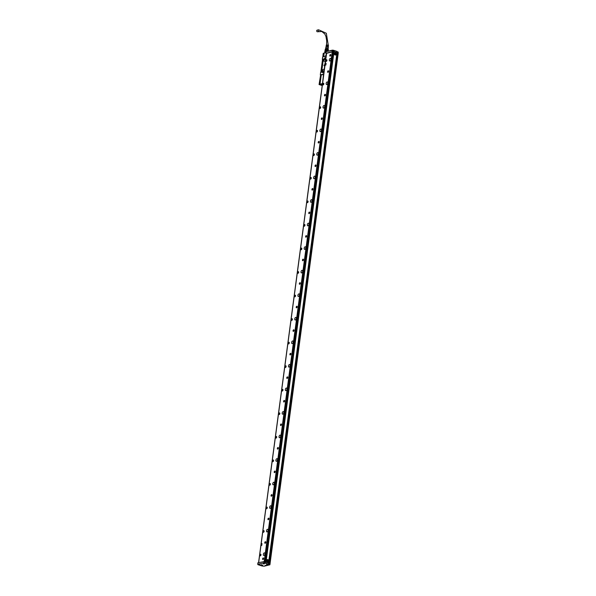 <?xml version="1.0" encoding="UTF-8"?>
<svg xmlns="http://www.w3.org/2000/svg" width="596" height="596" viewBox="0 0 596 596"><rect width="100%" height="100%" fill="white"/><g stroke="black" fill="none" stroke-linecap="round" stroke-linejoin="round"><path stroke-width="0.89" d="M319.478 82.643L320.655 74.813L319.076 84.543L322.212 85.571M322.369 84.409A1.795 0.462 -172.4 0 0 321.341 84.319A1.795 0.462 -172.4 0 0 320.32 84.558A1.795 0.462 -172.4 0 0 322.242 85.325M322.22 71.922L320.581 72.489L321.095 72.272L322.801 59.466L322.339 59.302L323.784 58.967L323.695 61.008L325.319 61.351M326.064 55.793L322.645 57L323.166 56.784L323.397 55.041L322.987 55.13L323.367 55.227M322.987 55.13L323.241 53.297L324.179 53.089M325.684 56.292L326.325 53.595M322.339 59.302L322.645 57M322.026 72.153L322.652 69.806L324.284 68.935L325.289 61.075L323.911 61.172M320.365 74.88L320.581 72.489M320.275 74.798L323.531 74.262L322.503 83.38M323.114 72.936A1.117 0.611 -72.3 0 0 323.382 72.794A1.117 0.611 -72.3 0 0 323.896 71.177A1.117 0.611 -72.3 0 0 323.405 70.797A1.117 0.611 -72.3 0 0 322.645 71.803A1.117 0.611 -72.3 0 0 322.868 72.913A1.117 0.611 -72.3 0 0 323.114 72.936M324.872 59.756A1.117 0.611 -72.3 0 0 325.14 59.615A1.117 0.611 -72.3 0 0 325.654 57.991A1.117 0.611 -72.3 0 0 325.163 57.611A1.117 0.611 -72.3 0 0 324.403 58.617A1.117 0.611 -72.3 0 0 324.626 59.727A1.117 0.611 -72.3 0 0 324.872 59.756M323.561 74.537L320.737 74.962M322.123 72.086L321.095 72.272M323.919 59.205L322.801 59.466M323.68 56.665L324.157 53.148L323.68 56.665L323.166 56.784M325.766 56.233L323.688 56.657M323.702 60.807L323.956 61.246L323.702 60.807M324.306 68.98L322.771 69.747M323.904 71.215A1.043 0.574 -72.3 0 0 323.635 70.887A1.043 0.574 -72.3 0 0 323.449 70.887A1.043 0.574 -72.3 0 0 322.741 71.825A1.043 0.574 -72.3 0 0 322.957 72.861A1.043 0.574 -72.3 0 0 323.002 72.883A1.043 0.574 -72.3 0 0 323.181 72.883A1.043 0.574 -72.3 0 0 323.405 72.772M325.662 58.028A1.043 0.574 -72.3 0 0 325.394 57.708A1.043 0.574 -72.3 0 0 325.207 57.7A1.043 0.574 -72.3 0 0 324.5 58.639A1.043 0.574 -72.3 0 0 324.716 59.674A1.043 0.574 -72.3 0 0 324.76 59.697A1.043 0.574 -72.3 0 0 324.947 59.704A1.043 0.574 -72.3 0 0 325.163 59.593M324.164 64.979L324.03 65.664L324.619 65.158L324.12 64.964M324.135 65.031L324.03 65.664M320.797 72.407L322.525 59.414M322.861 56.911L323.01 55.175M323.933 71.527A1.043 0.574 -72.3 0 0 323.613 72.533M325.692 58.341A1.043 0.574 -72.3 0 0 325.371 59.347M322.25 85.295A1.699 0.44 7.6 0 1 320.454 84.736L320.432 84.714A1.721 0.447 7.6 0 1 320.432 84.714A1.721 0.447 7.6 0 1 320.387 84.587A1.721 0.447 7.6 0 1 321.102 84.319M320.454 84.736A1.699 0.44 7.6 0 1 321.378 84.349A1.699 0.44 7.6 0 1 322.361 84.431M332.33 50.176L326.243 51.591L326.28 50.578A1.669 0.432 -172.4 0 0 325.617 50.571L325.654 50.496A1.55 0.402 -172.4 0 0 325.185 50.6L324.88 52.858M328.336 49.595A1.55 0.402 -172.4 0 0 328.351 49.58A1.55 0.402 -172.4 0 0 328.359 49.542A1.55 0.402 -172.4 0 0 328.351 49.483L327.979 49.215L328.12 51.144M328.247 51.204L328.135 51.055A1.55 0.402 -172.4 0 0 327.815 50.824L327.763 50.809A1.55 0.402 -172.4 0 0 327.241 50.638L327.182 51.36M322.339 84.617L320.976 84.662L321.408 84.982L321.467 84.55M321.408 84.982L322.272 85.124M327.763 50.809L327.979 49.215A1.55 0.402 -172.4 0 0 327.457 49.043L326.526 48.902L326.31 50.496A1.55 0.402 7.6 0 1 326.385 50.504A1.55 0.402 7.6 0 1 327.174 50.623L327.07 51.39M325.617 50.571L325.334 52.694M324.865 52.962L325.155 50.615A1.55 0.402 -172.4 0 0 325.148 50.623A1.55 0.402 -172.4 0 0 325.125 50.645L325.297 49.185A1.55 0.402 -172.4 0 1 325.289 49.133L325.081 50.667M325.654 50.496A1.55 0.402 7.6 0 1 325.714 50.489A1.55 0.402 -172.4 0 1 326.31 50.496M325.029 50.712A1.669 0.432 -172.4 0 0 325.014 50.72A1.669 0.432 -172.4 0 0 324.939 50.824L324.656 52.925A1.669 0.432 7.6 0 1 324.745 52.828M324.939 50.824A1.669 0.432 -172.4 0 0 324.947 50.891L324.678 52.888M327.815 50.824L327.807 51.219M326.28 50.578L326.139 51.621M326.526 48.902A1.55 0.402 -172.4 0 0 325.923 48.894L325.371 49.028L325.923 48.894L325.714 50.489M325.289 49.133A1.55 0.402 -172.4 0 1 325.304 49.088A1.55 0.402 -172.4 0 1 325.371 49.028L325.014 50.72M327.852 50.913A1.669 0.432 -172.4 0 0 327.264 50.734M327.457 49.043L327.241 50.638M328.098 49.259L328.135 49.282A1.453 0.372 -172.4 0 0 328.098 49.259A1.453 0.372 -172.4 0 0 325.617 48.924A1.453 0.372 -172.4 0 0 325.595 48.932M328.076 49.244L328.21 48.269L327.152 47.807L325.774 47.941L325.639 48.924M328.195 48.38L327.167 47.792L325.759 48.053M326.064 46.391L326.362 44.901L328.433 45.177L328.24 48.015L325.803 47.702M328.403 45.654L326.601 45.445L328.389 45.892M328.366 46.175L326.504 45.952L328.351 46.413M328.329 46.697L326.407 46.466L328.314 46.935M326.116 46.533L325.803 47.687M328.173 45.557L326.645 45.214M328.105 46.078L326.548 45.721M328.046 46.697L326.452 46.235M318.994 31.432A0.834 0.663 76.9 0 1 318.614 29.8L317.169 30.135A0.834 0.663 76.9 0 0 317.541 31.767L321.78 31.491L324.798 33.972L325.96 36.527L326.683 40.737L326.578 44.775M270.025 563.794L338.223 53.305L337.001 52.835L337.82 53.156M270.107 563.771L268.707 563.25M269.72 563.652L337.828 53.178M326.63 53.178L258.664 562.572M264.229 561.313L332.203 51.882L326.511 53.357M262.017 543.701L261.257 543.857L261.07 545.608L261.8 545.347L261.927 543.589M261.07 545.608L261.8 545.347M326.109 63.37L325.349 63.526L325.125 65.173L325.893 65.016L326.072 63.265M264.11 530.969A0.864 0.469 -72.3 0 0 263.872 530.649A0.864 0.469 -72.3 0 0 263.29 531.036A0.864 0.469 -72.3 0 0 263.112 531.967A0.864 0.469 -72.3 0 0 263.35 532.288A0.864 0.469 -72.3 0 0 263.931 531.908A0.864 0.469 -72.3 0 0 264.11 530.969M319.054 142.489A0.827 0.447 -72.3 0 0 318.927 141.431A0.827 0.447 -72.3 0 0 318.301 141.937A0.827 0.447 -72.3 0 0 318.428 142.995A0.827 0.447 -72.3 0 0 319.054 142.489M315.91 166.038A0.827 0.447 -72.3 0 0 315.783 164.973A0.827 0.447 -72.3 0 0 315.157 165.479A0.827 0.447 -72.3 0 0 315.284 166.545A0.827 0.447 -72.3 0 0 315.91 166.038M312.766 189.58A0.827 0.447 -72.3 0 0 312.639 188.522A0.827 0.447 -72.3 0 0 312.021 189.029A0.827 0.447 -72.3 0 0 312.14 190.087A0.827 0.447 -72.3 0 0 312.766 189.58M309.629 213.13A0.827 0.447 -72.3 0 0 309.503 212.064A0.827 0.447 -72.3 0 0 308.877 212.571A0.827 0.447 -72.3 0 0 309.004 213.636A0.827 0.447 -72.3 0 0 309.629 213.13M306.486 236.672A0.827 0.447 -72.3 0 0 306.359 235.614A0.827 0.447 -72.3 0 0 305.733 236.12A0.827 0.447 -72.3 0 0 305.86 237.178A0.827 0.447 -72.3 0 0 306.486 236.672M303.342 260.221A0.827 0.447 -72.3 0 0 303.215 259.156A0.827 0.447 -72.3 0 0 302.589 259.662A0.827 0.447 -72.3 0 0 302.716 260.728A0.827 0.447 -72.3 0 0 303.342 260.221M300.198 283.77A0.827 0.447 -72.3 0 0 300.079 282.705A0.827 0.447 -72.3 0 0 299.453 283.212A0.827 0.447 -72.3 0 0 299.579 284.27A0.827 0.447 -72.3 0 0 300.198 283.77M297.061 307.312A0.827 0.447 -72.3 0 0 296.935 306.247A0.827 0.447 -72.3 0 0 296.309 306.754A0.827 0.447 -72.3 0 0 296.435 307.819A0.827 0.447 -72.3 0 0 297.061 307.312M293.917 330.862A0.827 0.447 -72.3 0 0 293.791 329.797A0.827 0.447 -72.3 0 0 293.165 330.303A0.827 0.447 -72.3 0 0 293.292 331.361A0.827 0.447 -72.3 0 0 293.917 330.862M290.774 354.404A0.827 0.447 -72.3 0 0 290.654 353.339A0.827 0.447 -72.3 0 0 290.029 353.845A0.827 0.447 -72.3 0 0 290.148 354.911A0.827 0.447 -72.3 0 0 290.774 354.404M287.637 377.953A0.827 0.447 -72.3 0 0 287.51 376.888A0.827 0.447 -72.3 0 0 286.885 377.395A0.827 0.447 -72.3 0 0 287.011 378.453A0.827 0.447 -72.3 0 0 287.637 377.953M284.493 401.495A0.827 0.447 -72.3 0 0 284.366 400.43A0.827 0.447 -72.3 0 0 283.741 400.937A0.827 0.447 -72.3 0 0 283.867 402.002A0.827 0.447 -72.3 0 0 284.493 401.495M281.349 425.045A0.827 0.447 -72.3 0 0 281.223 423.98A0.827 0.447 -72.3 0 0 280.604 424.486A0.827 0.447 -72.3 0 0 280.723 425.544A0.827 0.447 -72.3 0 0 281.349 425.045M278.213 448.587A0.827 0.447 -72.3 0 0 278.086 447.522A0.827 0.447 -72.3 0 0 277.46 448.028A0.827 0.447 -72.3 0 0 277.587 449.093A0.827 0.447 -72.3 0 0 278.213 448.587M275.069 472.136A0.827 0.447 -72.3 0 0 274.942 471.071A0.827 0.447 -72.3 0 0 274.316 471.578A0.827 0.447 -72.3 0 0 274.443 472.635A0.827 0.447 -72.3 0 0 275.069 472.136M271.925 495.678A0.827 0.447 -72.3 0 0 271.798 494.613A0.827 0.447 -72.3 0 0 271.173 495.12A0.827 0.447 -72.3 0 0 271.299 496.185A0.827 0.447 -72.3 0 0 271.925 495.678M268.781 519.228A0.827 0.447 -72.3 0 0 268.662 518.162A0.827 0.447 -72.3 0 0 268.036 518.669A0.827 0.447 -72.3 0 0 268.163 519.727A0.827 0.447 -72.3 0 0 268.781 519.228M265.645 542.77A0.827 0.447 -72.3 0 0 265.518 541.704A0.827 0.447 -72.3 0 0 264.892 542.211A0.827 0.447 -72.3 0 0 265.019 543.276A0.827 0.447 -72.3 0 0 265.645 542.77M330.646 55.607A0.827 0.447 -72.3 0 0 330.519 54.541A0.827 0.447 -72.3 0 0 329.893 55.048A0.827 0.447 -72.3 0 0 330.02 56.113A0.827 0.447 -72.3 0 0 330.646 55.607M263.477 559.018A0.827 0.447 -72.3 0 0 263.35 557.953A0.827 0.447 -72.3 0 0 262.724 558.459A0.827 0.447 -72.3 0 0 262.851 559.525A0.827 0.447 -72.3 0 0 263.477 559.018M329.931 60.993A1.356 0.738 -72.3 0 0 330.862 59.719A1.356 0.738 -72.3 0 0 330.519 58.415A1.356 0.738 -72.3 0 0 330.281 58.408A1.356 0.738 -72.3 0 0 329.35 59.682A1.356 0.738 -72.3 0 0 329.692 60.993A1.356 0.738 -72.3 0 0 329.931 60.993M326.794 84.543A1.356 0.738 -72.3 0 0 327.725 83.269A1.356 0.738 -72.3 0 0 327.375 81.957A1.356 0.738 -72.3 0 0 327.137 81.95A1.356 0.738 -72.3 0 0 326.206 83.231A1.356 0.738 -72.3 0 0 326.556 84.535A1.356 0.738 -72.3 0 0 326.794 84.543M323.65 108.085A1.356 0.738 -72.3 0 0 324.582 106.811A1.356 0.738 -72.3 0 0 324.231 105.507A1.356 0.738 -72.3 0 0 323.993 105.499A1.356 0.738 -72.3 0 0 323.062 106.773A1.356 0.738 -72.3 0 0 323.412 108.085A1.356 0.738 -72.3 0 0 323.65 108.085M320.506 131.634A1.356 0.738 -72.3 0 0 321.438 130.36A1.356 0.738 -72.3 0 0 321.095 129.049A1.356 0.738 -72.3 0 0 320.857 129.041A1.356 0.738 -72.3 0 0 319.925 130.323A1.356 0.738 -72.3 0 0 320.268 131.627A1.356 0.738 -72.3 0 0 320.506 131.634M317.37 155.184A1.356 0.738 -72.3 0 0 318.301 153.902A1.356 0.738 -72.3 0 0 317.951 152.598A1.356 0.738 -72.3 0 0 317.713 152.591A1.356 0.738 -72.3 0 0 316.781 153.865A1.356 0.738 -72.3 0 0 317.132 155.176A1.356 0.738 -72.3 0 0 317.37 155.184M314.226 178.726A1.356 0.738 -72.3 0 0 315.157 177.452A1.356 0.738 -72.3 0 0 314.807 176.14A1.356 0.738 -72.3 0 0 314.569 176.133A1.356 0.738 -72.3 0 0 313.638 177.414A1.356 0.738 -72.3 0 0 313.988 178.718A1.356 0.738 -72.3 0 0 314.226 178.726M311.082 202.275A1.356 0.738 -72.3 0 0 312.013 200.994A1.356 0.738 -72.3 0 0 311.663 199.69A1.356 0.738 -72.3 0 0 311.432 199.682A1.356 0.738 -72.3 0 0 310.494 200.956A1.356 0.738 -72.3 0 0 310.844 202.268A1.356 0.738 -72.3 0 0 311.082 202.275M307.938 225.817A1.356 0.738 -72.3 0 0 308.877 224.543A1.356 0.738 -72.3 0 0 308.527 223.232A1.356 0.738 -72.3 0 0 308.288 223.224A1.356 0.738 -72.3 0 0 307.357 224.506A1.356 0.738 -72.3 0 0 307.707 225.81A1.356 0.738 -72.3 0 0 307.938 225.817M304.802 249.366A1.356 0.738 -72.3 0 0 305.733 248.085A1.356 0.738 -72.3 0 0 305.383 246.781A1.356 0.738 -72.3 0 0 305.145 246.774A1.356 0.738 -72.3 0 0 304.213 248.048A1.356 0.738 -72.3 0 0 304.563 249.359A1.356 0.738 -72.3 0 0 304.802 249.366M301.658 272.908A1.356 0.738 -72.3 0 0 302.589 271.634A1.356 0.738 -72.3 0 0 302.239 270.323A1.356 0.738 -72.3 0 0 302.001 270.316A1.356 0.738 -72.3 0 0 301.069 271.597A1.356 0.738 -72.3 0 0 301.42 272.901A1.356 0.738 -72.3 0 0 301.658 272.908M298.514 296.458A1.356 0.738 -72.3 0 0 299.445 295.176A1.356 0.738 -72.3 0 0 299.103 293.873A1.356 0.738 -72.3 0 0 298.864 293.865A1.356 0.738 -72.3 0 0 297.933 295.139A1.356 0.738 -72.3 0 0 298.276 296.45A1.356 0.738 -72.3 0 0 298.514 296.458M295.378 320A1.356 0.738 -72.3 0 0 296.309 318.726A1.356 0.738 -72.3 0 0 295.959 317.415A1.356 0.738 -72.3 0 0 295.72 317.407A1.356 0.738 -72.3 0 0 294.789 318.689A1.356 0.738 -72.3 0 0 295.139 319.992A1.356 0.738 -72.3 0 0 295.378 320M292.234 343.549A1.356 0.738 -72.3 0 0 293.165 342.268A1.356 0.738 -72.3 0 0 292.815 340.964A1.356 0.738 -72.3 0 0 292.576 340.957A1.356 0.738 -72.3 0 0 291.645 342.231A1.356 0.738 -72.3 0 0 291.995 343.542A1.356 0.738 -72.3 0 0 292.234 343.549M289.09 367.091A1.356 0.738 -72.3 0 0 290.021 365.817A1.356 0.738 -72.3 0 0 289.678 364.506A1.356 0.738 -72.3 0 0 289.44 364.499A1.356 0.738 -72.3 0 0 288.509 365.78A1.356 0.738 -72.3 0 0 288.851 367.084A1.356 0.738 -72.3 0 0 289.09 367.091M285.953 390.641A1.356 0.738 -72.3 0 0 286.885 389.359A1.356 0.738 -72.3 0 0 286.534 388.056A1.356 0.738 -72.3 0 0 286.296 388.048A1.356 0.738 -72.3 0 0 285.365 389.322A1.356 0.738 -72.3 0 0 285.715 390.633A1.356 0.738 -72.3 0 0 285.953 390.641M282.809 414.183A1.356 0.738 -72.3 0 0 283.741 412.909A1.356 0.738 -72.3 0 0 283.391 411.598A1.356 0.738 -72.3 0 0 283.152 411.59A1.356 0.738 -72.3 0 0 282.221 412.872A1.356 0.738 -72.3 0 0 282.571 414.175A1.356 0.738 -72.3 0 0 282.809 414.183M279.666 437.732A1.356 0.738 -72.3 0 0 280.597 436.451A1.356 0.738 -72.3 0 0 280.247 435.147A1.356 0.738 -72.3 0 0 280.016 435.14A1.356 0.738 -72.3 0 0 279.077 436.414A1.356 0.738 -72.3 0 0 279.427 437.725A1.356 0.738 -72.3 0 0 279.666 437.732M276.522 461.274A1.356 0.738 -72.3 0 0 277.46 460A1.356 0.738 -72.3 0 0 277.11 458.689A1.356 0.738 -72.3 0 0 276.872 458.682A1.356 0.738 -72.3 0 0 275.941 459.963A1.356 0.738 -72.3 0 0 276.291 461.267A1.356 0.738 -72.3 0 0 276.522 461.274M273.385 484.824A1.356 0.738 -72.3 0 0 274.316 483.542A1.356 0.738 -72.3 0 0 273.966 482.238A1.356 0.738 -72.3 0 0 273.728 482.231A1.356 0.738 -72.3 0 0 272.797 483.505A1.356 0.738 -72.3 0 0 273.147 484.816A1.356 0.738 -72.3 0 0 273.385 484.824M270.241 508.366A1.356 0.738 -72.3 0 0 271.173 507.092A1.356 0.738 -72.3 0 0 270.822 505.78A1.356 0.738 -72.3 0 0 270.584 505.773A1.356 0.738 -72.3 0 0 269.653 507.054A1.356 0.738 -72.3 0 0 270.003 508.358A1.356 0.738 -72.3 0 0 270.241 508.366M267.097 531.915A1.356 0.738 -72.3 0 0 268.029 530.634A1.356 0.738 -72.3 0 0 267.686 529.33A1.356 0.738 -72.3 0 0 267.448 529.322A1.356 0.738 -72.3 0 0 266.516 530.596A1.356 0.738 -72.3 0 0 266.859 531.908A1.356 0.738 -72.3 0 0 267.097 531.915M263.961 555.457A1.356 0.738 -72.3 0 0 264.892 554.183A1.356 0.738 -72.3 0 0 264.542 552.872A1.356 0.738 -72.3 0 0 264.304 552.865A1.356 0.738 -72.3 0 0 263.372 554.146A1.356 0.738 -72.3 0 0 263.723 555.45A1.356 0.738 -72.3 0 0 263.961 555.457M325.945 61.053A0.864 0.469 -72.3 0 0 326.183 61.373A0.864 0.469 -72.3 0 0 326.764 60.986A0.864 0.469 -72.3 0 0 326.943 60.054A0.864 0.469 -72.3 0 0 326.705 59.734A0.864 0.469 -72.3 0 0 326.124 60.122A0.864 0.469 -72.3 0 0 325.945 61.053M322.801 84.595A0.864 0.469 -72.3 0 0 323.039 84.923A0.864 0.469 -72.3 0 0 323.621 84.535A0.864 0.469 -72.3 0 0 323.799 83.604A0.864 0.469 -72.3 0 0 323.561 83.276A0.864 0.469 -72.3 0 0 322.98 83.663A0.864 0.469 -72.3 0 0 322.801 84.595M319.665 108.144A0.864 0.469 -72.3 0 0 319.896 108.465A0.864 0.469 -72.3 0 0 320.477 108.077A0.864 0.469 -72.3 0 0 320.655 107.146A0.864 0.469 -72.3 0 0 320.425 106.826A0.864 0.469 -72.3 0 0 319.843 107.213A0.864 0.469 -72.3 0 0 319.665 108.144M316.521 131.686A0.864 0.469 -72.3 0 0 316.759 132.014A0.864 0.469 -72.3 0 0 317.34 131.627A0.864 0.469 -72.3 0 0 317.519 130.695A0.864 0.469 -72.3 0 0 317.281 130.368A0.864 0.469 -72.3 0 0 316.7 130.755A0.864 0.469 -72.3 0 0 316.521 131.686M313.377 155.236A0.864 0.469 -72.3 0 0 313.615 155.556A0.864 0.469 -72.3 0 0 314.196 155.169A0.864 0.469 -72.3 0 0 314.375 154.237A0.864 0.469 -72.3 0 0 314.137 153.917A0.864 0.469 -72.3 0 0 313.556 154.304A0.864 0.469 -72.3 0 0 313.377 155.236M310.24 178.778A0.864 0.469 -72.3 0 0 310.471 179.105A0.864 0.469 -72.3 0 0 311.052 178.718A0.864 0.469 -72.3 0 0 311.231 177.787A0.864 0.469 -72.3 0 0 310.993 177.459A0.864 0.469 -72.3 0 0 310.419 177.846A0.864 0.469 -72.3 0 0 310.24 178.778M307.096 202.327A0.864 0.469 -72.3 0 0 307.335 202.647A0.864 0.469 -72.3 0 0 307.916 202.26A0.864 0.469 -72.3 0 0 308.087 201.329A0.864 0.469 -72.3 0 0 307.856 201.008A0.864 0.469 -72.3 0 0 307.275 201.396A0.864 0.469 -72.3 0 0 307.096 202.327M303.953 225.869A0.864 0.469 -72.3 0 0 304.191 226.197A0.864 0.469 -72.3 0 0 304.772 225.81A0.864 0.469 -72.3 0 0 304.951 224.878A0.864 0.469 -72.3 0 0 304.712 224.55A0.864 0.469 -72.3 0 0 304.131 224.938A0.864 0.469 -72.3 0 0 303.953 225.869M300.816 249.419A0.864 0.469 -72.3 0 0 301.047 249.739A0.864 0.469 -72.3 0 0 301.628 249.351A0.864 0.469 -72.3 0 0 301.807 248.42A0.864 0.469 -72.3 0 0 301.569 248.1A0.864 0.469 -72.3 0 0 300.987 248.487A0.864 0.469 -72.3 0 0 300.816 249.419M297.672 272.961A0.864 0.469 -72.3 0 0 297.911 273.288A0.864 0.469 -72.3 0 0 298.492 272.901A0.864 0.469 -72.3 0 0 298.663 271.97A0.864 0.469 -72.3 0 0 298.432 271.642A0.864 0.469 -72.3 0 0 297.851 272.029A0.864 0.469 -72.3 0 0 297.672 272.961M294.528 296.51A0.864 0.469 -72.3 0 0 294.767 296.83A0.864 0.469 -72.3 0 0 295.348 296.443A0.864 0.469 -72.3 0 0 295.527 295.512A0.864 0.469 -72.3 0 0 295.288 295.191A0.864 0.469 -72.3 0 0 294.707 295.579A0.864 0.469 -72.3 0 0 294.528 296.51M291.384 320.052A0.864 0.469 -72.3 0 0 291.623 320.38A0.864 0.469 -72.3 0 0 292.204 319.992A0.864 0.469 -72.3 0 0 292.383 319.061A0.864 0.469 -72.3 0 0 292.144 318.733A0.864 0.469 -72.3 0 0 291.563 319.121A0.864 0.469 -72.3 0 0 291.384 320.052M288.248 343.601A0.864 0.469 -72.3 0 0 288.479 343.922A0.864 0.469 -72.3 0 0 289.06 343.542A0.864 0.469 -72.3 0 0 289.239 342.603A0.864 0.469 -72.3 0 0 289.008 342.283A0.864 0.469 -72.3 0 0 288.427 342.67A0.864 0.469 -72.3 0 0 288.248 343.601M285.104 367.143A0.864 0.469 -72.3 0 0 285.342 367.471A0.864 0.469 -72.3 0 0 285.924 367.084A0.864 0.469 -72.3 0 0 286.102 366.153A0.864 0.469 -72.3 0 0 285.864 365.825A0.864 0.469 -72.3 0 0 285.283 366.212A0.864 0.469 -72.3 0 0 285.104 367.143M281.96 390.693A0.864 0.469 -72.3 0 0 282.199 391.013A0.864 0.469 -72.3 0 0 282.78 390.633A0.864 0.469 -72.3 0 0 282.958 389.695A0.864 0.469 -72.3 0 0 282.72 389.374A0.864 0.469 -72.3 0 0 282.139 389.762A0.864 0.469 -72.3 0 0 281.96 390.693M278.824 414.235A0.864 0.469 -72.3 0 0 279.055 414.563A0.864 0.469 -72.3 0 0 279.636 414.175A0.864 0.469 -72.3 0 0 279.815 413.244A0.864 0.469 -72.3 0 0 279.576 412.916A0.864 0.469 -72.3 0 0 279.002 413.304A0.864 0.469 -72.3 0 0 278.824 414.235M275.68 437.784A0.864 0.469 -72.3 0 0 275.918 438.105A0.864 0.469 -72.3 0 0 276.499 437.725A0.864 0.469 -72.3 0 0 276.671 436.786A0.864 0.469 -72.3 0 0 276.44 436.466A0.864 0.469 -72.3 0 0 275.859 436.853A0.864 0.469 -72.3 0 0 275.68 437.784M272.536 461.334A0.864 0.469 -72.3 0 0 272.774 461.654A0.864 0.469 -72.3 0 0 273.355 461.267A0.864 0.469 -72.3 0 0 273.534 460.335A0.864 0.469 -72.3 0 0 273.296 460.015A0.864 0.469 -72.3 0 0 272.715 460.395A0.864 0.469 -72.3 0 0 272.536 461.334M269.399 484.876A0.864 0.469 -72.3 0 0 269.63 485.196A0.864 0.469 -72.3 0 0 270.212 484.816A0.864 0.469 -72.3 0 0 270.39 483.877A0.864 0.469 -72.3 0 0 270.152 483.557A0.864 0.469 -72.3 0 0 269.571 483.945A0.864 0.469 -72.3 0 0 269.399 484.876M266.256 508.425A0.864 0.469 -72.3 0 0 266.494 508.746A0.864 0.469 -72.3 0 0 267.075 508.358A0.864 0.469 -72.3 0 0 267.246 507.427A0.864 0.469 -72.3 0 0 267.015 507.107A0.864 0.469 -72.3 0 0 266.434 507.487A0.864 0.469 -72.3 0 0 266.256 508.425M259.968 555.517A0.864 0.469 -72.3 0 0 260.206 555.837A0.864 0.469 -72.3 0 0 260.787 555.45A0.864 0.469 -72.3 0 0 260.966 554.518A0.864 0.469 -72.3 0 0 260.728 554.198A0.864 0.469 -72.3 0 0 260.147 554.578A0.864 0.469 -72.3 0 0 259.968 555.517M321.445 118.388A0.827 0.447 -72.3 0 0 321.564 119.453A0.827 0.447 -72.3 0 0 322.19 118.947A0.827 0.447 -72.3 0 0 322.071 117.881A0.827 0.447 -72.3 0 0 321.445 118.388M324.582 94.838A0.827 0.447 -72.3 0 0 324.708 95.904A0.827 0.447 -72.3 0 0 325.334 95.397A0.827 0.447 -72.3 0 0 325.207 94.339A0.827 0.447 -72.3 0 0 324.582 94.838M327.725 71.296A0.827 0.447 -72.3 0 0 327.852 72.362A0.827 0.447 -72.3 0 0 328.478 71.855A0.827 0.447 -72.3 0 0 328.351 70.79A0.827 0.447 -72.3 0 0 327.725 71.296M264.631 561.343L332.598 51.964L333.782 52.076L332.091 51.777L325.923 53.208L326.474 53.64M333.104 52.046L265.145 561.387M337.776 53.081L269.668 563.555M261.979 543.694L261.763 545.34M326.072 63.355L325.893 65.016M325.222 65.284L325.848 65.001M263.954 530.693A0.864 0.469 -72.3 0 0 263.499 531.043M263.268 531.751A0.864 0.469 -72.3 0 0 263.29 532.027A0.864 0.469 -72.3 0 0 263.439 532.303M318.48 143.01A0.827 0.447 107.7 0 1 318.398 141.967A0.827 0.447 107.7 0 1 318.972 141.446M315.336 166.552A0.827 0.447 107.7 0 1 315.254 165.509A0.827 0.447 107.7 0 1 315.835 164.995M312.192 190.102A0.827 0.447 107.7 0 1 312.118 189.059A0.827 0.447 107.7 0 1 312.691 188.537M309.048 213.644A0.827 0.447 107.7 0 1 308.974 212.601A0.827 0.447 107.7 0 1 309.548 212.087M305.912 237.193A0.827 0.447 107.7 0 1 305.83 236.15A0.827 0.447 107.7 0 1 306.404 235.629M302.768 260.735A0.827 0.447 107.7 0 1 302.694 259.692A0.827 0.447 107.7 0 1 303.267 259.178M299.624 284.285A0.827 0.447 107.7 0 1 299.55 283.242A0.827 0.447 107.7 0 1 300.123 282.72M296.488 307.827A0.827 0.447 107.7 0 1 296.406 306.784A0.827 0.447 107.7 0 1 296.979 306.269M293.344 331.376A0.827 0.447 107.7 0 1 293.269 330.333A0.827 0.447 107.7 0 1 293.843 329.811M290.2 354.918A0.827 0.447 107.7 0 1 290.125 353.875A0.827 0.447 107.7 0 1 290.699 353.361M287.063 378.467A0.827 0.447 107.7 0 1 286.981 377.424A0.827 0.447 107.7 0 1 287.555 376.903M283.92 402.009A0.827 0.447 107.7 0 1 283.838 400.966A0.827 0.447 107.7 0 1 284.419 400.452M280.776 425.559A0.827 0.447 107.7 0 1 280.701 424.516A0.827 0.447 107.7 0 1 281.275 423.994M277.632 449.101A0.827 0.447 107.7 0 1 277.557 448.058A0.827 0.447 107.7 0 1 278.131 447.544M274.495 472.65A0.827 0.447 107.7 0 1 274.413 471.607A0.827 0.447 107.7 0 1 274.987 471.093M271.351 496.192A0.827 0.447 107.7 0 1 271.277 495.149A0.827 0.447 107.7 0 1 271.85 494.635M268.207 519.742A0.827 0.447 107.7 0 1 268.133 518.699A0.827 0.447 107.7 0 1 268.707 518.185M265.071 543.284A0.827 0.447 107.7 0 1 264.989 542.241A0.827 0.447 107.7 0 1 265.563 541.727M330.072 56.121A0.827 0.447 107.7 0 1 329.99 55.078A0.827 0.447 107.7 0 1 330.564 54.564M262.903 559.532A0.827 0.447 107.7 0 1 262.821 558.489A0.827 0.447 107.7 0 1 263.395 557.975M326.101 60.837A0.864 0.469 -72.3 0 0 326.124 61.105A0.864 0.469 -72.3 0 0 326.273 61.388M326.787 59.779A0.864 0.469 -72.3 0 0 326.332 60.122M322.965 84.386A0.864 0.469 -72.3 0 0 322.98 84.654A0.864 0.469 -72.3 0 0 323.136 84.93M323.643 83.321A0.864 0.469 -72.3 0 0 323.188 83.671M319.821 107.928A0.864 0.469 -72.3 0 0 319.843 108.196A0.864 0.469 -72.3 0 0 319.992 108.479M320.506 106.87A0.864 0.469 -72.3 0 0 320.045 107.213M316.677 131.478A0.864 0.469 -72.3 0 0 316.7 131.746A0.864 0.469 -72.3 0 0 316.849 132.021M317.363 130.412A0.864 0.469 -72.3 0 0 316.908 130.762M313.533 155.02A0.864 0.469 -72.3 0 0 313.556 155.288A0.864 0.469 -72.3 0 0 313.712 155.571M314.219 153.962A0.864 0.469 -72.3 0 0 313.764 154.304M310.397 178.569A0.864 0.469 -72.3 0 0 310.412 178.837A0.864 0.469 -72.3 0 0 310.568 179.113M311.082 177.504A0.864 0.469 -72.3 0 0 310.62 177.854M307.253 202.111A0.864 0.469 -72.3 0 0 307.275 202.379A0.864 0.469 -72.3 0 0 307.424 202.662M307.938 201.053A0.864 0.469 -72.3 0 0 307.484 201.396M304.109 225.66A0.864 0.469 -72.3 0 0 304.131 225.929A0.864 0.469 -72.3 0 0 304.288 226.204M304.794 224.595A0.864 0.469 -72.3 0 0 304.34 224.945M300.973 249.202A0.864 0.469 -72.3 0 0 300.987 249.471A0.864 0.469 -72.3 0 0 301.144 249.754M301.658 248.145A0.864 0.469 -72.3 0 0 301.196 248.487M297.829 272.752A0.864 0.469 -72.3 0 0 297.851 273.02A0.864 0.469 -72.3 0 0 298 273.296M298.514 271.687A0.864 0.469 -72.3 0 0 298.052 272.037M294.685 296.294A0.864 0.469 -72.3 0 0 294.707 296.57A0.864 0.469 -72.3 0 0 294.856 296.845M295.37 295.236A0.864 0.469 -72.3 0 0 294.916 295.579M291.548 319.843A0.864 0.469 -72.3 0 0 291.563 320.112A0.864 0.469 -72.3 0 0 291.72 320.387M292.226 318.778A0.864 0.469 -72.3 0 0 291.772 319.128M288.404 343.385A0.864 0.469 -72.3 0 0 288.419 343.661A0.864 0.469 -72.3 0 0 288.576 343.937M289.09 342.327A0.864 0.469 -72.3 0 0 288.628 342.67M285.26 366.935A0.864 0.469 -72.3 0 0 285.283 367.203A0.864 0.469 -72.3 0 0 285.432 367.479M285.946 365.87A0.864 0.469 -72.3 0 0 285.491 366.22M282.117 390.477A0.864 0.469 -72.3 0 0 282.139 390.752A0.864 0.469 -72.3 0 0 282.295 391.028M282.802 389.419A0.864 0.469 -72.3 0 0 282.348 389.762M278.98 414.026A0.864 0.469 -72.3 0 0 278.995 414.295A0.864 0.469 -72.3 0 0 279.151 414.57M279.666 412.961A0.864 0.469 -72.3 0 0 279.204 413.311M275.836 437.568A0.864 0.469 -72.3 0 0 275.859 437.844A0.864 0.469 -72.3 0 0 276.008 438.12M276.522 436.51A0.864 0.469 -72.3 0 0 276.067 436.853M272.692 461.118A0.864 0.469 -72.3 0 0 272.715 461.386A0.864 0.469 -72.3 0 0 272.871 461.662M273.378 460.052A0.864 0.469 -72.3 0 0 272.923 460.403M269.556 484.66A0.864 0.469 -72.3 0 0 269.571 484.935A0.864 0.469 -72.3 0 0 269.727 485.211M270.241 483.602A0.864 0.469 -72.3 0 0 269.779 483.945M266.412 508.209A0.864 0.469 -72.3 0 0 266.434 508.477A0.864 0.469 -72.3 0 0 266.583 508.753M267.097 507.144A0.864 0.469 -72.3 0 0 266.635 507.494M260.132 555.301A0.864 0.469 -72.3 0 0 260.147 555.569A0.864 0.469 -72.3 0 0 260.303 555.845M260.81 554.235A0.864 0.469 -72.3 0 0 260.355 554.585M321.616 119.461A0.827 0.447 107.7 0 1 321.542 118.418A0.827 0.447 107.7 0 1 322.116 117.904M324.76 95.919A0.827 0.447 107.7 0 1 324.686 94.876A0.827 0.447 107.7 0 1 325.26 94.354M327.904 72.369A0.827 0.447 107.7 0 1 327.822 71.326A0.827 0.447 107.7 0 1 328.396 70.812M268.543 563.034L337.023 52.694L268.93 562.922L266.025 561.991L333.82 51.792M334.006 51.748L266.025 561.991M337.023 52.694L334.11 51.755M268.572 564.077L268.677 563.071L265.674 562.117L265.749 561.574L265.727 562.132M270.025 563.801L269.891 564.784L270.025 563.801L268.692 563.354M264.222 566.178L269.891 564.784L264.184 566.2L262.195 566.029L264.14 566.193M336.621 52.56L333.805 51.502L333.73 52.046M333.76 52.053L333.805 51.502M332.598 51.964L332.21 51.882M261.681 544.982L261.227 544.625L261.689 544.982L261.823 544.096L261.227 544.625L261.823 544.096M325.774 64.651L325.304 64.375L325.774 64.651L325.915 63.765L325.319 64.286L325.893 63.772M315.873 165.092A0.738 0.402 -72.3 0 1 315.962 165.144A0.738 0.402 -72.3 0 0 315.902 165.099L315.873 165.092A0.738 0.402 -72.3 0 0 315.53 166.507M312.811 188.664A0.738 0.402 -72.3 0 0 312.364 190.064A0.738 0.402 -72.3 0 1 312.289 190.042L312.334 190.057M306.523 235.755A0.738 0.402 -72.3 0 0 306.478 235.74L306.448 235.733A0.738 0.402 -72.3 0 0 306.106 237.148M303.401 259.327A0.738 0.402 -72.3 0 0 302.939 260.705M297.099 306.396A0.738 0.402 -72.3 0 0 296.681 307.782M293.962 329.938A0.738 0.402 -72.3 0 0 293.537 331.331A0.738 0.402 -72.3 0 1 293.485 331.339L293.433 331.316M290.818 353.488A0.738 0.402 -72.3 0 0 290.766 353.465L290.744 353.458A0.738 0.402 -72.3 0 0 290.401 354.873M287.652 377.022L287.6 377.007A0.738 0.402 -72.3 0 1 287.689 377.059A0.738 0.402 -72.3 0 0 287.227 378.43M281.409 424.151A0.738 0.402 -72.3 0 0 280.872 425.499L280.917 425.522A0.738 0.402 -72.3 0 0 280.947 425.522M278.25 447.671A0.738 0.402 -72.3 0 0 277.803 449.071M271.97 494.762A0.738 0.402 -72.3 0 0 271.918 494.747L271.895 494.732A0.738 0.402 -72.3 0 0 271.545 496.148M268.826 518.304A0.738 0.402 -72.3 0 0 268.379 519.705M321.758 119.424L321.713 119.409A0.738 0.402 -72.3 0 0 321.788 119.431A0.738 0.402 -72.3 0 1 322.205 118.015L322.16 118.001A0.738 0.402 -72.3 0 1 322.25 118.053A0.738 0.402 -72.3 0 0 322.205 118.015M325.386 94.511A0.738 0.402 -72.3 0 0 324.85 95.859L324.902 95.874A0.738 0.402 -72.3 0 0 324.932 95.881M268.364 561.425A1.11 0.879 76.9 0 0 266.948 559.912A1.11 0.879 76.9 0 0 268.364 561.425M335.973 54.72A1.11 0.879 76.9 0 0 334.557 53.208A1.11 0.879 76.9 0 0 335.973 54.72M269.891 564.784L264.996 562.929L265.198 561.402L265.749 561.574M266.285 565.701L265.101 565.492L266.077 565.746M266.904 565.03L267.597 564.963L266.904 565.03M260.974 565.015L262.754 565.254M263.931 563.734L263.238 563.801L263.931 563.734M259.536 564.77L258.843 564.837L259.536 564.77M265.198 561.402L257.919 562.758L257.956 564.68L262.195 566.029M319.106 141.602A0.738 0.402 -72.3 0 0 318.569 142.951M309.592 212.183A0.738 0.402 -72.3 0 0 309.25 213.599M300.168 282.824A0.738 0.402 -72.3 0 0 299.825 284.24M284.545 400.601A0.738 0.402 -72.3 0 0 284.009 401.957M275.032 471.19A0.738 0.402 -72.3 0 0 274.585 472.591M265.607 541.824A0.738 0.402 -72.3 0 0 265.16 543.232M330.609 54.661A0.738 0.402 -72.3 0 0 330.162 56.069M263.439 558.072A0.738 0.402 -72.3 0 0 262.992 559.48M328.441 70.909A0.738 0.402 -72.3 0 0 327.994 72.317M267.261 559.644A1.11 0.879 -103.1 0 1 267.641 559.733M334.87 52.94A1.11 0.879 -103.1 0 1 335.25 53.029M318.808 142.556L318.964 142.116M318.704 142.526L318.994 142.079M315.664 166.105L315.746 165.591M315.56 166.068L315.858 165.621M312.527 189.647L312.773 189.237M312.416 189.617L312.714 189.17M309.384 213.197L309.629 212.787M309.279 213.159L309.54 212.757M306.24 236.739L306.486 236.329M306.135 236.709L306.322 236.225M303.103 260.288L303.26 259.849M299.959 283.83L300.116 283.391M299.855 283.8L300.146 283.353M296.815 307.38L296.897 306.865M293.679 330.922L293.835 330.482M293.567 330.892L293.865 330.445M290.535 354.471L290.692 354.031M290.423 354.434L290.721 353.987M287.391 378.013L287.466 377.499M284.247 401.562L284.404 401.123M284.143 401.525L284.441 401.078M281.111 425.104L281.267 424.672M280.999 425.075L281.297 424.628M277.967 448.654L278.213 448.244M277.863 448.617L278.041 448.14M274.823 472.196L275.069 471.786M274.719 472.166L274.98 471.764M271.687 495.745L271.843 495.306M268.543 519.287L268.617 518.773M265.399 542.837L265.555 542.397M265.295 542.8L265.585 542.353M330.4 55.674L330.556 55.234M330.296 55.637L330.586 55.19M263.231 559.085L263.387 558.646M263.127 559.048L263.417 558.601M321.952 119.014L322.198 118.604M321.84 118.976L322.138 118.529M325.096 95.464L325.252 95.025M324.984 95.434L325.282 94.987M328.232 71.922L328.389 71.483M328.128 71.885L328.418 71.438M262.508 565.284L261.003 565.053M261.249 564.725L262.784 565.202L261.234 564.829M261.085 564.933L262.456 565.373M261.272 564.889L262.687 565.299M267.358 560.612L267.813 560.762L267.358 560.612M334.967 53.908L335.421 54.057L334.967 53.908M266.822 564.844L267.202 564.784M259.662 564.814L259.253 564.881M267.731 560.486L267.433 560.866M335.421 54.057L335.041 54.162M322.443 83.798A20.86 5.401 -172.4 0 0 320.097 84.379L319.158 84.595M324.276 53.059A20.86 5.401 7.6 0 1 325.982 52.604L324.276 53.059M322.466 83.626A20.979 5.431 -172.4 0 0 320.007 84.23L321.259 74.835L320 84.23L319.076 84.446M323.323 59.347L321.609 72.153L323.33 59.339M323.226 53.364L324.149 53.156A20.979 5.431 -172.4 0 1 325.975 52.672M321.445 84.997L321.512 84.535M338.111 53.156L338.237 52.165L338.141 53.163M265.578 561.521L333.544 52.143L265.57 561.521M269.981 563.764L269.846 564.755L268.267 564.256M326.526 53.2L258.575 562.594M265.704 562.125L265.771 561.626M336.993 52.672L268.915 562.915M257.941 562.743L257.733 564.27L263.901 562.84L268.461 564.196L268.677 563.071M265.108 561.38L264.907 563.064L263.983 562.833L257.71 564.285L262.173 566.029M338.155 53.186L338.208 52.061L336.956 51.755M333.186 51.867L333.387 50.34L336.904 51.368L336.807 52.455M333.373 50.25L336.882 51.368L332.404 50.153L333.328 50.235L333.097 51.852M338.185 52.061L336.964 51.673L338.208 52.061M263.328 532.027A0.738 0.402 -72.3 0 0 263.7 532.183M264.103 530.939A0.738 0.402 -72.3 0 0 263.708 530.85M326.66 61.135A0.715 0.395 107.7 0 1 326.66 61.142A0.715 0.395 107.7 0 1 326.414 60.025L326.332 61.291A0.738 0.402 -72.3 0 0 326.534 61.269M326.936 60.025A0.738 0.402 -72.3 0 0 326.779 59.883L326.422 60.017A0.715 0.395 107.7 0 1 326.958 60.203M323.017 84.662A0.738 0.402 -72.3 0 0 323.397 84.818M323.792 83.567A0.738 0.402 -72.3 0 0 323.397 83.477M319.881 108.204A0.738 0.402 -72.3 0 0 320.253 108.36M320.648 107.116A0.738 0.402 -72.3 0 0 320.253 107.027M317.512 130.658A0.738 0.402 -72.3 0 0 317.355 130.524L316.998 130.658A0.715 0.395 107.7 0 1 317.534 130.844M313.593 155.295A0.738 0.402 -72.3 0 0 313.965 155.452M314.368 154.208A0.738 0.402 -72.3 0 0 313.973 154.118M310.456 178.845A0.738 0.402 -72.3 0 0 310.829 179.001M311.224 177.75A0.738 0.402 -72.3 0 0 310.829 177.66M308.08 201.299A0.738 0.402 -72.3 0 0 307.685 201.21M304.169 225.936A0.738 0.402 -72.3 0 0 304.541 226.093M304.943 224.841A0.738 0.402 -72.3 0 0 304.549 224.752M301.025 249.478A0.738 0.402 -72.3 0 0 301.405 249.635M301.8 248.39A0.738 0.402 -72.3 0 0 301.405 248.301M297.888 273.028A0.738 0.402 -72.3 0 0 298.261 273.184M298.656 271.932A0.738 0.402 -72.3 0 0 298.507 271.798L298.142 271.932A0.715 0.395 107.7 0 1 298.685 272.119M294.744 296.57A0.738 0.402 -72.3 0 0 295.117 296.726M295.519 295.482A0.738 0.402 -72.3 0 0 295.124 295.392M291.6 320.119A0.738 0.402 -72.3 0 0 291.98 320.275M292.375 319.024A0.738 0.402 -72.3 0 0 291.98 318.935M289.231 342.573A0.738 0.402 -72.3 0 0 289.082 342.439L288.635 343.84M285.32 367.21A0.738 0.402 -72.3 0 0 285.693 367.367M286.095 366.115A0.738 0.402 -72.3 0 0 285.7 366.026M282.176 390.752A0.738 0.402 -72.3 0 0 282.549 390.909M282.951 389.665A0.738 0.402 -72.3 0 0 282.556 389.575M279.807 413.207A0.738 0.402 -72.3 0 0 279.412 413.117M275.896 437.844A0.738 0.402 -72.3 0 0 276.268 438M276.663 436.756A0.738 0.402 -72.3 0 0 276.268 436.667M272.752 461.393A0.738 0.402 -72.3 0 0 273.124 461.55M273.527 460.298A0.738 0.402 -72.3 0 0 273.132 460.209M270.383 483.848A0.738 0.402 -72.3 0 0 270.234 483.714L269.869 483.84A0.715 0.395 107.7 0 1 270.413 484.027M266.472 508.485A0.738 0.402 -72.3 0 0 266.844 508.641M267.239 507.39A0.738 0.402 -72.3 0 0 266.844 507.3M260.184 555.576A0.738 0.402 -72.3 0 0 260.564 555.733M260.959 554.481A0.738 0.402 -72.3 0 0 260.81 554.347L260.422 555.777M333.328 50.235L326.243 51.591M332.173 51.777L332.374 50.243L326.154 51.621M325.923 53.208L326.109 51.703M332.091 51.777L332.367 50.161M257.71 564.278L257.919 562.766M264.184 561.305L263.901 562.84L264.103 561.305M263.827 532.049A0.715 0.395 107.7 0 1 263.827 532.057A0.715 0.395 107.7 0 1 263.581 530.939A0.715 0.395 107.7 0 1 264.125 531.118M323.524 84.684A0.715 0.395 107.7 0 1 323.278 83.574A0.715 0.395 107.7 0 1 323.822 83.753M320.38 108.226A0.715 0.395 107.7 0 1 320.38 108.234A0.715 0.395 107.7 0 1 320.134 107.116A0.715 0.395 107.7 0 1 320.678 107.295M317.236 131.776L317.236 131.776A0.715 0.395 107.7 0 1 316.99 130.666L316.908 131.932M314.099 155.318A0.715 0.395 107.7 0 1 313.846 154.208A0.715 0.395 107.7 0 1 314.397 154.386M310.956 178.867L310.956 178.867A0.715 0.395 107.7 0 1 310.71 177.757A0.715 0.395 107.7 0 1 311.254 177.936M307.812 202.409A0.715 0.395 107.7 0 1 307.812 202.416A0.715 0.395 107.7 0 1 307.566 201.299A0.715 0.395 107.7 0 1 308.11 201.478M304.675 225.959A0.715 0.395 107.7 0 1 304.422 224.848A0.715 0.395 107.7 0 1 304.966 225.027M301.531 249.5A0.715 0.395 107.7 0 1 301.285 248.39A0.715 0.395 107.7 0 1 301.829 248.569M298.387 273.05L298.387 273.05A0.715 0.395 107.7 0 1 298.142 271.94L298.119 273.221M295.243 296.592A0.715 0.395 107.7 0 1 295.243 296.599A0.715 0.395 107.7 0 1 294.998 295.482A0.715 0.395 107.7 0 1 295.541 295.661M292.107 320.141A0.715 0.395 107.7 0 1 291.861 319.031A0.715 0.395 107.7 0 1 292.405 319.21M288.963 343.683A0.715 0.395 107.7 0 1 288.963 343.691A0.715 0.395 107.7 0 1 288.717 342.573A0.715 0.395 107.7 0 1 289.261 342.752M285.819 367.233L285.819 367.233A0.715 0.395 107.7 0 1 285.573 366.123A0.715 0.395 107.7 0 1 286.117 366.302M282.683 390.775A0.715 0.395 107.7 0 1 282.43 389.665A0.715 0.395 107.7 0 1 282.981 389.844M279.539 414.324L279.539 414.324A0.715 0.395 107.7 0 1 279.293 413.214A0.715 0.395 107.7 0 1 279.837 413.393M276.395 437.866A0.715 0.395 107.7 0 1 276.395 437.874A0.715 0.395 107.7 0 1 276.149 436.756A0.715 0.395 107.7 0 1 276.693 436.935M273.259 461.416A0.715 0.395 107.7 0 1 273.005 460.306A0.715 0.395 107.7 0 1 273.549 460.485M270.115 484.958A0.715 0.395 107.7 0 1 269.869 483.848L269.787 485.114M266.971 508.507L266.971 508.507A0.715 0.395 107.7 0 1 266.725 507.397A0.715 0.395 107.7 0 1 267.269 507.576M260.69 555.599A0.715 0.395 107.7 0 1 260.445 554.489A0.715 0.395 107.7 0 1 260.988 554.667M326.593 60.986L326.414 60.166L326.593 60.986M317.169 131.619L316.99 130.8L317.169 131.619M314.025 155.169L313.846 154.349L314.025 155.169M310.889 178.711L310.71 177.891L310.889 178.711M307.745 202.26L307.566 201.441L307.745 202.26M304.601 225.802L304.422 224.983L304.601 225.802M301.464 249.351L301.278 248.532L301.464 249.351M298.32 272.894L298.142 272.074L298.32 272.894M288.896 343.534L288.717 342.715L288.896 343.534M282.608 390.626L282.43 389.806L282.608 390.626M279.472 414.168L279.293 413.348L279.472 414.168M276.328 437.717L276.149 436.898L276.328 437.717M273.184 461.259L273.005 460.44L273.184 461.259M270.048 484.809L269.861 483.989L270.048 484.809M266.904 508.351L266.725 507.531L266.904 508.351M260.623 555.442L260.437 554.623L260.623 555.442M267.306 559.741A0.983 0.782 76.9 0 0 267.835 561.641A0.983 0.782 76.9 0 0 267.306 559.741A0.961 0.767 76.9 0 0 267.842 561.611A0.961 0.767 76.9 0 0 267.321 559.763M334.915 53.037A0.983 0.782 76.9 0 0 335.444 54.929A0.983 0.782 76.9 0 0 334.915 53.037A0.961 0.767 76.9 0 0 335.451 54.907A0.961 0.767 76.9 0 0 334.93 53.059M326.414 60.181L326.586 60.963L326.414 60.181M316.99 130.822L317.161 131.597L316.99 130.822M313.854 154.364L314.025 155.146L313.854 154.364M310.71 177.913L310.881 178.688L310.71 177.913M307.566 201.455L307.737 202.238L307.566 201.455M304.422 225.005L304.593 225.78L304.422 225.005M301.285 248.547L301.457 249.329L301.285 248.547M298.142 272.096L298.313 272.871L298.142 272.096M288.717 342.73L288.889 343.512L288.717 342.73M282.437 389.821L282.608 390.603L282.437 389.821M279.293 413.371L279.464 414.145L279.293 413.371M276.149 436.913L276.32 437.695L276.149 436.913M273.005 460.462L273.177 461.237L273.005 460.462M269.869 484.004L270.04 484.786L269.869 484.004M266.725 507.554L266.896 508.328L266.725 507.554M260.445 554.645L260.616 555.42L260.445 554.645M323.285 53.282L324.224 53.066M328.359 49.542L328.158 51.085M318.614 29.8L326.325 33.257L328.24 44.983M268.729 563.108L268.185 564.211M333.857 51.539L333.782 52.076M263.566 532.228L264.013 530.82M323.255 84.856L323.702 83.455M320.112 108.405L320.559 106.997M313.831 155.496L314.278 154.088M310.687 179.038L311.134 177.638M307.99 201.18L307.484 202.565M304.407 226.13L304.854 224.729M301.263 249.679L301.71 248.271M294.983 296.771L295.43 295.363M291.839 320.313L292.286 318.912M285.551 367.404L285.573 366.115L286.005 366.004M282.415 390.954L282.862 389.546M279.718 413.095L279.211 414.481M276.127 438.045L276.574 436.637M272.99 461.595L273.437 460.187M266.703 508.686L267.15 507.278M267.589 561.693L267.835 561.641C268.625 560.747 268.461 560.106 267.343 559.733L267.142 559.778M335.198 54.988L335.444 54.929C336.233 54.035 336.07 53.402 334.952 53.029L334.751 53.074M266.27 565.455L266.032 565.589A1.229 1.229 0 0 1 265.399 565.507L265.198 565.239M267.544 564.77L267.306 564.904A1.229 1.229 0 0 1 266.673 564.822L266.472 564.554M264.408 563.771L264.162 563.905A1.229 1.229 0 0 1 263.529 563.816L263.328 563.555M260.012 564.807L259.767 564.933A1.229 1.229 0 0 1 259.133 564.852L258.932 564.591"/></g></svg>
